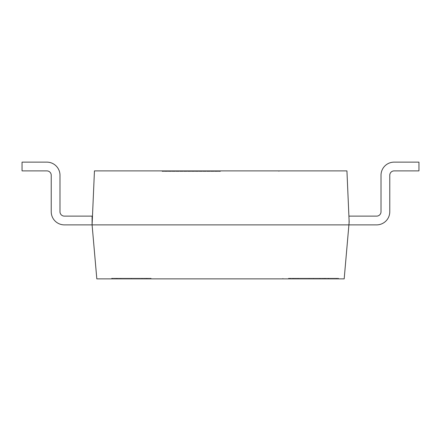 <?xml version="1.0" encoding="UTF-8"?>
<svg xmlns="http://www.w3.org/2000/svg" width="441" height="441" viewBox="0 0 441 441"><rect width="100%" height="100%" fill="white"/><g stroke="black" fill="none" stroke-linecap="round" stroke-linejoin="round"><path stroke-width="0.33" stroke-dasharray="2.21 1.65" d="M348.908 224.877L64.364 224.877L92.092 224.877L64.364 224.877L92.092 224.877L94.451 170.888L346.935 170.888L349.162 221.961L348.908 216.123L349.162 221.961L348.908 216.123L349.162 221.961L348.908 224.877L348.908 216.123L349.162 221.961L348.908 224.877L348.908 216.123L349.162 221.961L344.184 278.866L96.816 278.866L92.092 224.877L92.092 216.123L92.092 224.877L92.092 216.123L92.092 224.877L92.092 216.123L92.092 224.877L92.092 216.123L64.364 216.123A4.377 4.377 0 0 1 59.987 211.746L59.987 175.264A13.131 13.131 0 0 0 46.856 162.134L22.05 162.134L22.05 170.888L22.05 162.134L22.05 170.888L22.05 162.134L22.05 170.888L22.05 162.134L22.05 170.888L46.856 170.888A4.377 4.377 0 0 1 51.233 175.264A4.377 4.377 0 0 0 46.856 170.888A4.377 4.377 0 0 1 51.233 175.264A4.377 4.377 0 0 0 46.856 170.888A4.377 4.377 0 0 1 51.233 175.264A4.377 4.377 0 0 0 46.856 170.888M46.856 162.134L22.05 162.134L46.856 162.134A13.131 13.131 0 0 1 59.987 175.264A13.131 13.131 0 0 0 46.856 162.134A13.131 13.131 0 0 1 59.987 175.264A13.131 13.131 0 0 0 46.856 162.134A13.131 13.131 0 0 1 59.987 175.264A13.131 13.131 0 0 0 46.856 162.134M64.364 224.877A13.131 13.131 0 0 1 51.233 211.746A13.131 13.131 0 0 0 64.364 224.877A13.131 13.131 0 0 1 51.233 211.746A13.131 13.131 0 0 0 64.364 224.877A13.131 13.131 0 0 1 51.233 211.746A13.131 13.131 0 0 0 64.364 224.877A13.131 13.131 0 0 1 51.233 211.746L51.233 175.264M64.364 216.123A4.377 4.377 0 0 1 59.987 211.746A4.377 4.377 0 0 0 64.364 216.123L92.092 216.123L64.364 216.123A4.377 4.377 0 0 1 59.987 211.746L59.987 175.264M376.636 224.877A13.131 13.131 0 0 0 389.767 211.746A13.131 13.131 0 0 1 376.636 224.877A13.131 13.131 0 0 0 389.767 211.746A13.131 13.131 0 0 1 376.636 224.877A13.131 13.131 0 0 0 389.767 211.746A13.131 13.131 0 0 1 376.636 224.877A13.131 13.131 0 0 0 389.767 211.746L389.767 175.264A4.377 4.377 0 0 1 394.144 170.888L418.95 170.888L418.95 162.134L418.95 170.888L418.95 162.134L418.95 170.888L418.95 162.134L418.95 170.888L394.144 170.888L418.95 170.888L394.144 170.888L418.95 170.888L394.144 170.888L418.95 170.888L418.95 162.134L394.144 162.134A13.131 13.131 0 0 0 381.013 175.264A13.131 13.131 0 0 1 394.144 162.134A13.131 13.131 0 0 0 381.013 175.264A13.131 13.131 0 0 1 394.144 162.134A13.131 13.131 0 0 0 381.013 175.264A13.131 13.131 0 0 1 394.144 162.134A13.131 13.131 0 0 0 381.013 175.264L381.013 211.746L381.013 175.264M348.908 216.123L376.636 216.123A4.377 4.377 0 0 0 381.013 211.746A4.377 4.377 0 0 1 376.636 216.123A4.377 4.377 0 0 0 381.013 211.746A4.377 4.377 0 0 1 376.636 216.123L348.908 216.123L376.636 216.123M389.767 175.264L389.767 211.746L389.767 175.264A4.377 4.377 0 0 1 394.144 170.888A4.377 4.377 0 0 0 389.767 175.264A4.377 4.377 0 0 1 394.144 170.888A4.377 4.377 0 0 0 389.767 175.264A4.377 4.377 0 0 1 394.144 170.888M220.5 171.472L162.134 171.472L220.5 171.472M220.5 170.888L162.134 170.888L220.5 170.888M288.475 278.866L288.475 278.282L338.589 278.282L288.475 278.282L288.475 278.866L313.534 278.866L288.475 278.866L288.475 278.282L288.475 278.866L336.345 278.866L288.475 278.866L288.723 278.282L288.723 278.866L338.589 278.866L338.346 278.282L313.534 278.282L338.589 278.282L338.346 278.866L313.534 278.866L338.589 278.866L338.589 278.282L338.589 278.866L338.589 278.282L338.589 278.866L288.475 278.866L288.475 278.282L288.475 278.866M327.674 278.866L289.489 278.866L327.674 278.866L327.674 278.282L289.489 278.282L327.674 278.282M328.782 278.866L328.782 278.282M325.524 278.866L325.524 278.282M319.499 278.866L319.499 278.282L319.499 278.866M322.542 278.866L322.542 278.282M324.416 278.866L324.416 278.282M297.703 278.866L297.703 278.282M293.794 278.866L293.794 278.282M298.778 278.866L298.778 278.282L298.778 278.866M292.686 278.866L292.686 278.282M290.476 278.866L290.476 278.282M289.489 278.866L289.489 278.282M336.345 278.866L336.345 278.282L336.345 278.866M119.88 278.282L151.12 278.282L111.584 278.282L146.754 278.282L119.88 278.282L119.88 278.866L115.95 278.866L115.95 278.282L115.95 278.866L146.754 278.866L146.754 278.282L146.754 278.866L115.95 278.866L131.352 278.866L116.716 278.866L116.716 278.282L111.584 278.282L151.12 278.282L116.716 278.282L116.716 278.866L111.584 278.866L111.584 278.282L111.584 278.866L146.754 278.866L119.88 278.866L119.88 278.282M151.12 278.866L151.12 278.282L151.12 278.866L116.716 278.866L116.716 278.282L116.716 278.866L111.584 278.866L151.12 278.866M150.32 278.866L150.32 278.282L112.383 278.282L150.32 278.282L150.32 278.866L116.871 278.866L150.32 278.866M116.871 278.866L116.871 278.282L116.871 278.866L112.383 278.866L116.871 278.866L116.871 278.282L116.871 278.866M112.383 278.866L112.383 278.282L112.383 278.866M303.325 278.282L323.755 278.282L303.325 278.282M303.325 278.866L323.755 278.866L303.325 278.866M149.89 278.866L111.705 278.866L149.89 278.866L149.89 278.282L111.705 278.282L149.89 278.282M150.998 278.866L150.998 278.282M147.735 278.866L147.735 278.282M141.71 278.866L141.71 278.282L141.71 278.866M144.753 278.866L144.753 278.282M146.632 278.866L146.632 278.282M119.913 278.866L119.913 278.282M116.011 278.866L116.011 278.282M120.988 278.866L120.988 278.282L120.988 278.866M114.903 278.866L114.903 278.282M112.687 278.866L112.687 278.282M111.705 278.866L111.705 278.282M296.81 278.282L323.738 278.282L296.81 278.282L296.81 278.866L294.533 278.866L294.533 278.282L294.533 278.866L323.738 278.866L323.738 278.282L323.738 278.866L321.219 278.866L321.219 278.282M321.219 278.866L296.81 278.866M325.061 278.866L290.167 278.866L325.061 278.866L325.061 278.282L290.167 278.282L325.061 278.282M290.167 278.866L290.167 278.282L290.167 278.866M328.104 278.866L328.104 278.282L328.104 278.866M313.534 278.866L313.534 278.282L313.534 278.866M298.684 278.866L298.684 278.282L298.684 278.866M328.385 278.866L328.385 278.282L328.385 278.866M320.635 278.866L320.635 278.282M309.169 278.866L309.169 278.282M295.608 278.866L295.608 278.282M294.72 278.866L294.72 278.282M323.804 278.866L323.804 278.282M131.352 278.866L131.352 278.282L131.352 278.866M145.954 278.866L145.954 278.282L145.954 278.866M142.851 278.866L142.851 278.282M131.379 278.866L131.379 278.282L131.379 278.866M117.824 278.866L117.824 278.282M116.931 278.866L116.931 278.282M146.015 278.866L146.015 278.282M309.108 278.866L309.108 278.282M293.182 278.866L293.182 278.282M162.134 170.888L162.134 171.472M278.866 170.888L278.866 171.472M323.755 278.866L323.755 278.282M282.902 278.866L282.902 278.282"/><path stroke-width="0.66" d="M348.908 224.877L376.636 224.877L348.908 224.877L344.184 278.866L96.816 278.866L92.092 224.877L64.364 224.877L92.092 224.877L64.364 224.877L92.092 224.877L94.451 170.888L346.935 170.888L349.162 221.961L348.908 224.877L376.636 224.877L92.092 224.877L92.092 216.123L64.364 216.123A4.377 4.377 0 0 1 59.987 211.746L59.987 175.264A13.131 13.131 0 0 0 46.856 162.134L22.05 162.134L22.05 170.888L46.856 170.888A4.377 4.377 0 0 1 51.233 175.264A4.377 4.377 0 0 0 46.856 170.888M64.364 216.123A4.377 4.377 0 0 1 59.987 211.746A4.377 4.377 0 0 0 64.364 216.123A4.377 4.377 0 0 1 59.987 211.746L59.987 175.264M348.908 216.123L376.636 216.123A4.377 4.377 0 0 0 381.013 211.746L381.013 175.264A13.131 13.131 0 0 1 394.144 162.134L418.95 162.134L418.95 170.888L394.144 170.888A4.377 4.377 0 0 0 389.767 175.264A4.377 4.377 0 0 1 394.144 170.888M376.636 216.123A4.377 4.377 0 0 0 381.013 211.746A4.377 4.377 0 0 1 376.636 216.123A4.377 4.377 0 0 0 381.013 211.746L381.013 175.264M64.364 224.877A13.131 13.131 0 0 1 51.233 211.746L51.233 175.264M376.636 224.877A13.131 13.131 0 0 0 389.767 211.746L389.767 175.264"/></g></svg>
